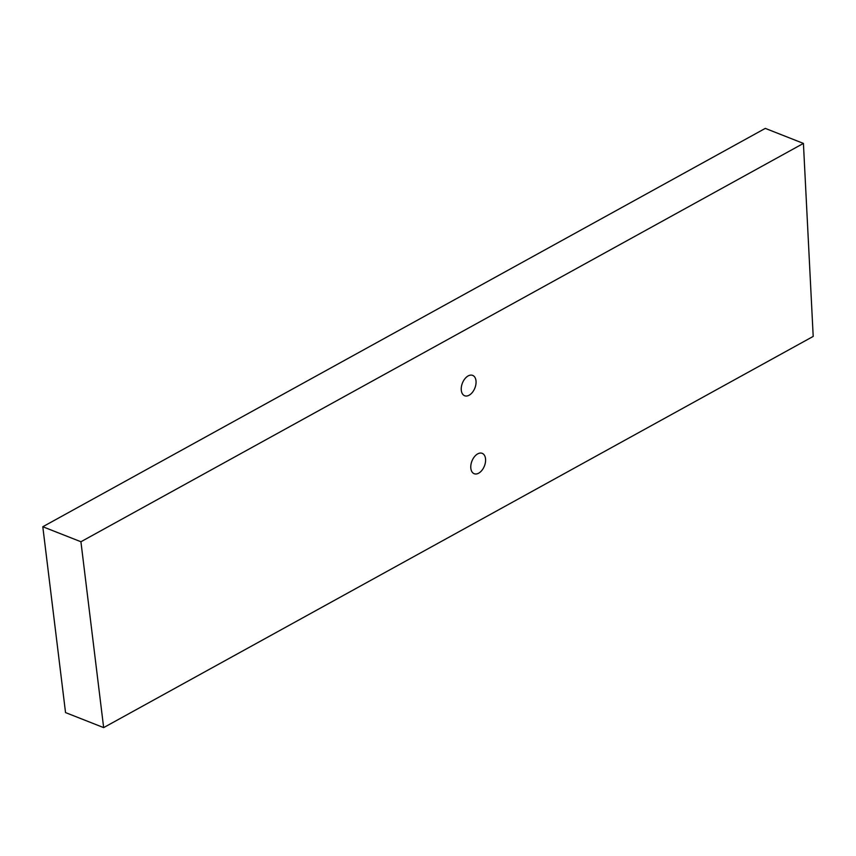 <?xml version="1.0" encoding="UTF-8"?>
<svg xmlns="http://www.w3.org/2000/svg" width="856" height="856" viewBox="0 0 856 856"><rect width="100%" height="100%" fill="white"/><g stroke="black" fill="none" stroke-linecap="round" stroke-linejoin="round"><path stroke-width="1.28" d="M485.587 459.447A10.946 6.709 111.5 0 0 482.195 453.338A10.946 6.709 111.5 0 0 474.417 456.751A10.946 6.709 111.5 0 0 470.779 467.611A10.946 6.709 111.5 0 0 474.171 473.71A10.946 6.709 111.5 0 0 481.949 470.308A10.946 6.709 111.5 0 0 485.587 459.447M476.054 381.487A10.946 6.709 111.5 0 0 472.662 375.388A10.946 6.709 111.5 0 0 464.872 378.791A10.946 6.709 111.5 0 0 461.245 389.651A10.946 6.709 111.5 0 0 464.637 395.75A10.946 6.709 111.5 0 0 472.416 392.348A10.946 6.709 111.5 0 0 476.054 381.487M803.42 143.412L80.924 541.752L103.651 727.611L813.2 336.408L803.42 143.412L765.296 128.389L42.8 526.74L80.924 541.752M42.8 526.74L65.538 712.588L103.651 727.611"/></g></svg>
